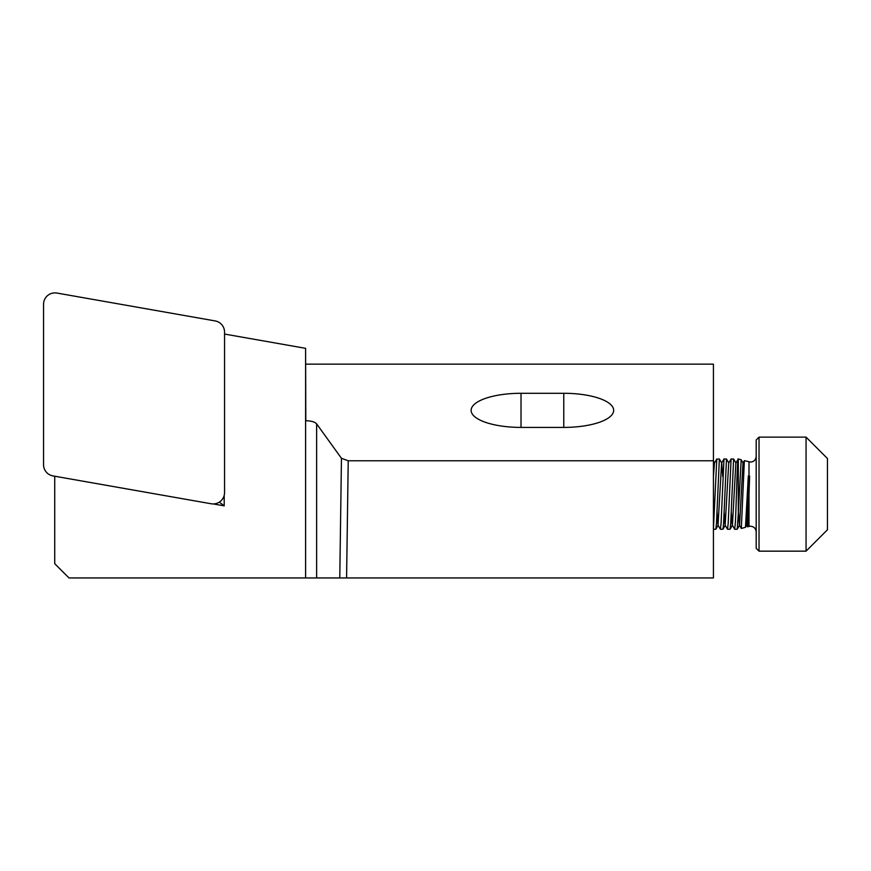 <?xml version="1.0" encoding="UTF-8"?>
<svg xmlns="http://www.w3.org/2000/svg" width="871" height="871" viewBox="0 0 871 871"><rect width="100%" height="100%" fill="white"/><g stroke="black" fill="none" stroke-linecap="round" stroke-linejoin="round"><path stroke-width="1.31" d="M756.191 548.305L756.191 439.986L759.033 437.133L759.033 551.158L756.191 548.305L756.191 456.371C755.821 459.866 753.916 461.772 750.486 462.076L744.4 460.65L742.985 463.056L739.555 525.202L737.236 529.23L738.303 513.585L738.303 459.017L741.188 459.79L738.303 513.585M738.379 511.756L739.414 525.235L741.319 528.468L744.357 460.694M746.12 522.48L747.492 526.813L748.069 521.065L749.637 476.121A5.705 3.201 0 0 1 749.006 476.045L748.309 475.936L745.467 527.303L741.319 528.468M743.105 463.056L741.188 459.79M746.61 514.837L747.013 523.199M806.067 551.158L827.45 529.775L827.45 458.516L806.067 437.133L806.067 551.158L759.033 551.158M713.425 529.274L715.853 529.23L716.474 523.231L719.359 459.017L716.789 459.061L713.425 528.937M719.359 459.017L721.743 463.089L722.778 476.72M720.404 529.274L722.984 529.23L723.594 523.231L726.49 459.017L723.975 459.017L721.079 523.231L720.404 529.274L718.042 525.235L721.602 463.056L723.91 459.061M726.49 459.017L728.853 463.056M727.535 529.274L730.105 529.23L730.725 523.231L733.611 459.017L731.096 459.017L728.2 523.231L727.535 529.274L725.162 525.235L728.722 463.056L731.041 459.061M733.611 459.017L735.984 463.056M738.303 459.017L735.853 463.056L732.435 525.202L730.105 529.23M738.303 459.104C737.312 454.651 736.322 505.452 735.331 523.231L734.656 529.274L732.413 525.235M734.656 529.274L737.236 529.23M305.797 364.154L713.425 364.154L713.425 577.941L346.582 577.941L348.226 460.77L713.425 460.77M714.601 463.056L713.425 461.031L713.425 462.893M713.425 466.965L713.425 469.796M339.777 577.941L316.619 577.941L316.619 423.85L341.454 458.298L339.777 577.941L346.582 577.941M224.555 334.061L305.601 348.335L305.601 577.941L316.619 577.941M305.601 577.941L68.983 577.941L54.731 563.689L54.731 476.219M316.619 423.85C314.867 421.923 311.263 420.878 305.797 420.715L305.601 348.335M521.021 393.289L563.777 393.289A49.887 17.061 180 0 1 613.663 410.35A49.887 17.061 180 0 1 563.777 427.411L521.021 427.411A49.887 17.061 180 0 1 471.135 410.35A49.887 17.061 180 0 1 521.021 393.289L521.021 427.411M348.226 460.77L341.454 458.298M224.206 495.359L224.206 505.855L213.319 503.939M219.329 502.132L224.206 505.855M713.425 476.677L714.47 463.056L716.789 459.061M716.996 511.604L718.042 525.235M724.117 511.604L725.162 525.235M731.248 511.604L732.293 525.235M746.545 525.235L749.637 476.121M748.309 475.936L749.06 476.677M56.931 293.059A11.399 11.388 -0 0 0 43.55 304.273L43.55 464.7A11.399 11.388 -0 0 0 52.968 475.914L211.174 503.765A11.399 11.388 180 0 0 224.555 492.561L224.555 332.134A11.399 11.388 180 0 0 215.137 320.92L56.931 293.059M749.006 476.045L749.006 461.88M747.492 526.813L749.006 526.411L749.006 494.641M563.777 427.411L563.777 393.289M749.006 526.411L750.486 526.215C753.916 526.52 755.821 528.425 756.191 531.92M759.033 437.133L806.067 437.133M718.161 525.235L715.853 529.23M725.293 525.235L722.984 529.23M746.665 525.235L745.467 527.303"/></g></svg>
